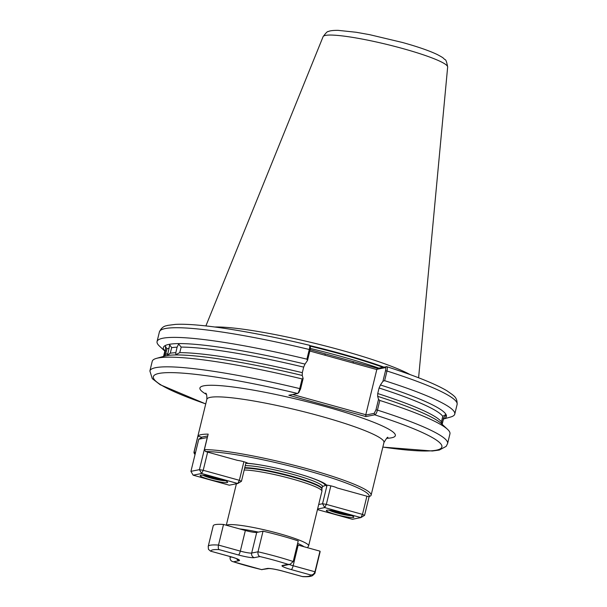 <?xml version="1.0" encoding="UTF-8"?>
<svg xmlns="http://www.w3.org/2000/svg" width="607" height="607" viewBox="0 0 607 607"><rect width="100%" height="100%" fill="white"/><g stroke="black" fill="none" stroke-linecap="round" stroke-linejoin="round"><path stroke-width="0.91" d="M164.846 351.058A145.657 17.474 13.7 0 1 163.791 349.632L163.503 349.025A145.657 17.474 13.7 0 1 305.018 364.086L303.667 367.121A143.389 17.201 -166.3 0 0 181.19 347.09L178.633 344.048L177.092 347.174A143.389 17.201 -166.3 0 0 171.675 347.644L169.641 344.791L169.087 348.16A143.389 17.201 -166.3 0 0 166.948 348.911L165.407 346.21L165.635 349.761A143.389 17.201 -166.3 0 0 164.869 350.983L163.503 349.025L164.892 350.702M171.675 347.644L170.264 353.198A143.389 17.201 13.7 0 1 175.818 352.713L177.092 347.174M166.948 348.911L165.567 354.465A143.389 17.201 13.7 0 1 167.782 353.691L169.087 348.16M163.549 356.4A143.389 17.201 13.7 0 1 164.3 355.285L165.635 349.761M181.19 347.09L179.755 352.637A143.389 17.201 13.7 0 1 302.316 372.668L302.248 375.452L303.128 378.48L300.564 388.981L298.788 392.486M441.623 423.83L441.41 421.88L442.761 416.334L445.986 414.429L446.266 415.036L445.986 414.429A145.657 17.474 13.7 0 0 380.43 384.959L379.079 388.002L377.729 393.541L377.653 396.325A145.657 17.474 13.7 0 1 432.374 417.624A145.657 17.474 13.7 0 1 441.365 423.58L447.556 429.346A153.207 18.377 13.7 0 1 449.939 433.891L447.587 443.55A153.207 18.377 13.7 0 0 377.448 410.112C376.666 412.919 375.756 414.49 374.716 414.824L365.892 416.577L288.841 395.248L297.665 393.495L299.031 392.357M443.467 418.974A145.657 17.474 13.7 0 0 446.266 415.036L443.489 417.889L442.033 424.21M326.187 485.858L325.041 484.925L326.558 485.076A6.282 0.751 -166.3 0 1 332.78 486.351A6.282 0.751 -166.3 0 1 337.014 487.922L369.026 496.784A89.57 10.744 -166.3 0 0 306.398 470.364A89.57 10.744 -166.3 0 0 205.53 451.525L204.4 449.597A91.141 10.934 13.7 0 1 307.195 468.763A91.141 10.934 13.7 0 1 371.097 495.236A91.141 10.934 13.7 0 1 370.9 495.684L369.026 496.784M326.558 485.076A46.056 5.524 13.7 0 0 306.156 476.123A46.056 5.524 13.7 0 0 294.63 472.694A46.056 5.524 13.7 0 0 260.464 464.985A46.056 5.524 13.7 0 0 247.793 463.27A6.282 0.751 -166.3 0 0 243.475 461.623A6.282 0.751 -166.3 0 0 237.549 460.387L205.53 451.525M310.139 349.693L377.637 368.381L386.682 366.651C414.862 375.687 434.9 383.707 446.813 390.703L452.784 394.891C453.034 395.673 457.412 397.016 457.117 404.452A153.207 18.377 -166.3 0 0 386.985 371.006L384.626 380.672A153.207 18.377 13.7 0 1 454.764 414.111A153.207 18.377 13.7 0 1 450.553 417.047L443.451 419.027M410.211 374.64A110.079 13.21 -166.3 0 0 340.982 350.133A110.079 13.21 -166.3 0 0 214.779 326.998M244.189 470.03A42.429 5.091 13.7 0 1 292.172 478.953A42.429 5.091 13.7 0 1 321.938 491.116A42.429 5.091 13.7 0 1 321.922 491.275L308.622 545.845A42.429 5.091 13.7 0 0 278.871 533.515A42.429 5.091 13.7 0 0 226.525 525.29M195.014 454.597L194.339 453.505A91.141 10.934 13.7 0 1 194.005 452.063A91.141 10.934 13.7 0 1 194.202 451.616L197.973 436.16L201.979 437.268M204.4 449.597L208.171 434.134A91.141 10.934 -166.3 0 0 197.973 436.16M175.818 352.713L175.848 354.693L179.755 352.637M205.75 403.89A148.495 17.815 -166.3 0 1 161.803 373.009A148.495 17.815 -166.3 0 1 297.665 393.495C298.303 393.055 299.001 391.424 299.744 388.601A153.207 18.377 13.7 0 0 149.883 370.983L152.236 361.317A153.207 18.377 13.7 0 1 156.447 358.38L164.603 356.112A145.657 17.474 13.7 0 1 175.317 354.958A145.657 17.474 13.7 0 1 302.248 375.452M164.3 355.285L163.92 356.263M164.322 356.188L165.567 354.465M167.782 353.691L167.137 355.505L170.264 353.198M303.667 367.121L302.316 372.668M384.626 380.672L382.941 381.264L385.506 370.756C385.938 368.722 385.885 367.683 385.346 367.63L376.864 369.314L365.718 415.051L374.193 413.367L375.968 409.862L378.533 399.353L379.807 400.445A153.207 18.377 13.7 0 1 447.556 429.346M379.807 400.445L377.448 410.112L375.968 409.862M380.43 384.959L382.941 381.264M378.533 399.353L377.653 396.325M385.346 367.63L386.469 366.628C387.387 366.757 387.562 368.221 386.985 371.006L385.506 370.756M309.934 346.756C310.473 346.809 310.526 347.849 310.094 349.882L307.537 360.391L305.018 364.086M307.537 360.391L306.922 359.162L309.282 349.495C309.896 346.726 309.942 345.322 309.411 345.3M164.838 351.104L159.444 346.081A153.207 18.377 13.7 0 1 157.061 341.544A153.207 18.377 13.7 0 1 306.922 359.162M156.447 358.38A153.207 18.377 13.7 0 1 302.104 378.935L303.128 378.48M310.283 347.014L309.524 345.284C280.426 338.319 253.673 332.924 229.271 329.085C216.623 327.12 205.515 325.739 195.94 324.957C187.745 324.29 180.932 324.092 175.506 324.381L167.661 325.39C167.077 325.959 162.57 325.147 159.413 331.877A153.207 18.377 -166.3 0 1 309.282 349.495L310.094 349.882M300.564 388.981L299.744 388.601L302.104 378.935M247.793 463.27L245.835 463.27M194.202 451.616L195.333 453.55M376.871 369.58L309.82 351.021M292.665 394.489L365.862 414.748M376.864 369.314L377.637 368.381M353.244 363.039L353.183 361.613M325.094 355.247L325.041 353.82M382.842 447.063A148.495 17.815 -166.3 0 0 374.716 414.824L374.193 413.367M365.892 416.577L365.718 415.051M219.324 478.612L215.644 478.43L210.227 476.927L209.195 476.146M215.743 477.626L215.637 478.058L218.641 478.415M210.606 476.434L215.644 478.43M210.128 476.336L210.227 476.927M227.132 482.58A14.143 1.7 13.7 0 1 210.978 479.917A14.143 1.7 13.7 0 1 200.333 475.402A14.143 1.7 13.7 0 1 200.72 475.266A14.143 1.7 13.7 0 1 215.227 477.497A14.143 1.7 13.7 0 1 227.61 482.049A14.143 1.7 13.7 0 1 227.132 482.58M202.905 475.235A12.572 1.51 -166.3 0 0 213.937 478.87A12.572 1.51 -166.3 0 0 225.409 480.721M246.04 462.428L241.449 481.29L239.363 480.304L243.885 461.745M198.77 439.21L190.932 471.343L199.43 469.659L207.26 437.526L198.77 439.21L202.442 436.987L207.731 435.94M207.647 452.109L203.216 470.296L239.363 480.304L237.777 483.506L201.623 473.498L193.132 475.182L229.279 485.19L237.777 483.506L241.449 481.29M190.932 471.343L193.132 475.182M201.623 473.498L203.216 470.296L199.43 469.659L201.623 473.498M208.209 546.414L213.232 525.799A55.002 6.601 13.7 0 1 223.528 524.463L218.505 545.071A55.002 6.601 13.7 0 0 208.209 546.414L208.451 549.327L210.53 551.141L230.265 556.573A13.202 1.586 13.7 0 1 239.021 560.693L233.429 561.801A51.231 6.146 -166.3 0 0 246.905 565.823A51.231 6.146 -166.3 0 0 261.602 569.601L268.764 568.562C271.587 568.569 276.329 569.449 282.961 571.195A3.771 0.933 105.5 0 1 282.854 571.134M219.127 549.616C218.27 549.054 218.065 547.544 218.505 545.071L240.326 551.118A9.431 1.131 -166.3 0 0 251.677 553.045L258.005 551.793L263.028 531.178A55.002 6.601 13.7 0 1 298.234 540.928L293.211 561.536L290.017 564.343L288.075 564.351A51.231 6.146 -166.3 0 0 259.902 556.551L254.318 557.658A13.202 1.586 13.7 0 1 238.422 554.957L219.127 549.616A51.231 6.146 -166.3 0 0 210.97 551.232M223.528 524.463L245.357 530.503A9.431 1.131 -166.3 0 0 256.708 532.43L263.028 531.178M261.936 569.707L233.429 561.801C231.055 561.293 229.932 559.806 230.068 557.332L230.243 556.596M289.228 564.502A9.431 1.131 -166.3 0 0 293.143 565.739L314.972 571.779L319.995 551.164A55.002 6.601 13.7 0 1 320.094 551.846L315.071 572.462A55.002 6.601 13.7 0 0 314.972 571.779C314.031 574.108 312.552 575.155 310.534 574.92L291.239 569.578A13.202 1.586 13.7 0 1 282.483 565.458L288.075 564.351M297.278 544.866A9.431 1.131 -166.3 0 0 298.166 545.124L319.995 551.164M261.602 569.601L267.186 568.493A13.202 1.586 13.7 0 1 283.082 571.195L302.749 576.65C307.772 576.9 311.027 576.551 312.522 575.595C314.54 573.911 315.39 572.864 315.071 572.462M293.211 561.536A55.002 6.601 13.7 0 0 258.005 551.793C257.725 554.29 258.362 555.875 259.902 556.551M345.497 513.545L341.809 513.355L336.392 511.853L335.36 511.079M336.771 511.36L341.802 512.991L344.806 513.34M341.908 512.558L341.809 513.355M336.293 511.261L336.392 511.853M326.885 510.191A14.143 1.7 13.7 0 1 341.392 512.422A14.143 1.7 13.7 0 1 353.782 516.974A14.143 1.7 13.7 0 1 353.297 517.505A14.143 1.7 13.7 0 1 337.143 514.85A14.143 1.7 13.7 0 1 326.498 510.328A14.143 1.7 13.7 0 1 326.885 510.191M318.698 504.5L322.545 503.734L327.082 485.137M369.102 496.738L364.564 515.366L362.478 514.387L366.909 496.2M317.453 509.599L352.394 519.273L360.892 517.589L324.737 507.581L317.605 509M330.845 485.85L326.331 504.379L362.478 514.387L360.892 517.589L364.564 515.366M326.331 504.379L322.545 503.734L324.737 507.581L326.331 504.379M329.07 510.161A12.572 1.51 -166.3 0 0 340.102 513.803A12.572 1.51 -166.3 0 0 351.574 515.647M258.377 532.104A39.288 4.712 -166.3 0 0 239.583 528.909M402.676 48.53A64.107 7.694 -166.3 0 0 323.106 36.655C325.974 32.763 327.712 31.071 328.319 31.572C329.738 30.737 332.993 30.327 338.084 30.35L356.165 32.262L369.617 34.667L402.411 42.467C417.639 46.693 429.263 50.715 437.275 54.539C444.627 58.469 442.518 57.657 444.878 59.569C445.826 59.418 446.752 61.899 447.655 67.013A64.107 7.694 -166.3 0 0 402.676 48.53M387.858 437.564L387.865 437.556C387.881 436.509 386.583 438.155 383.958 442.495A91.141 10.934 -166.3 0 0 320.048 416.015A91.141 10.934 -166.3 0 0 206.858 399.323C206.941 395.483 206.547 393.419 205.659 393.139L205.667 393.146M206.448 394.398A100.565 12.064 13.7 0 1 225.569 386.128A100.565 12.064 13.7 0 1 324.813 406.417A100.565 12.064 13.7 0 1 386.583 438.315M310.352 348.456A109.139 13.096 13.7 0 1 339.328 355.945A109.139 13.096 13.7 0 1 378.851 368.138M309.714 345.542A109.207 13.104 13.7 0 1 383.965 367.129M383.032 367.311A109.139 13.096 -166.3 0 0 309.927 346.104M244.651 468.156A41.86 5.023 13.7 0 1 292.513 476.95A41.86 5.023 13.7 0 1 321.885 488.954L322.423 486.579A41.8 5.015 13.7 0 0 293.113 474.439A41.8 5.015 13.7 0 0 245.258 465.66M244.758 467.701A41.8 5.015 13.7 0 1 292.612 476.487A41.8 5.015 13.7 0 1 321.922 488.627M305.632 475.956A43.947 5.273 13.7 0 1 322.499 486.359M442.139 423.428A143.389 17.201 13.7 0 1 442.162 424.323L443.482 418.906A143.389 17.201 -166.3 0 0 443.489 417.889M377.729 393.541A143.389 17.201 13.7 0 1 441.41 421.88M442.761 416.334A143.389 17.201 -166.3 0 0 379.079 388.002M303.94 546.717A39.288 4.712 -166.3 0 0 297.627 543.424M245.827 463.308A43.947 5.273 13.7 0 1 261.002 465.076M205.333 475.501A9.431 1.131 -166.3 0 0 211.744 477.914A9.431 1.131 -166.3 0 0 223.133 479.834M254.318 557.658A3.771 3.627 78.8 0 1 251.677 553.045L256.708 532.43M238.422 554.957A3.771 0.933 105.5 0 0 240.326 551.118L245.357 530.503M230.068 557.332L231.692 557.014M291.239 569.578A3.771 0.933 -74.5 0 0 293.143 565.739L298.166 545.124M302.377 576.536A51.231 6.146 -166.3 0 0 310.534 574.92M236.677 558.728A3.771 3.627 78.8 0 0 239.021 560.693M267.186 568.493A3.771 3.627 78.8 0 0 268.764 568.562L268.81 568.554M283.082 571.195A3.771 0.933 105.5 0 1 282.961 571.195L302.582 576.62M282.483 565.458A3.771 3.627 78.8 0 0 284.106 565.519L290.017 564.343M331.498 510.426A9.431 1.131 -166.3 0 0 337.909 512.839A9.431 1.131 -166.3 0 0 349.298 514.766M323.106 36.655L205.894 325.921M226.305 525.23L236.411 483.779M322.825 485.949L322.423 486.579M194.005 452.063L206.858 399.323M163.549 356.408L164.869 350.983M454.764 414.111L457.117 404.452M382.827 447.116L432.351 451.001L439.286 450.053L446.145 446.388L447.587 443.55M149.883 370.983L152.289 378.639L160.187 384.724L205.735 403.943M157.061 341.544L159.413 331.877M371.097 495.236L383.958 442.495M321.885 488.954L321.938 491.116M447.655 67.013L418.595 377.774M307.521 547.711L308.622 545.845M205.067 475.463L214.013 478.513L223.384 479.925M210.53 551.141L230.144 556.573C239.355 559.373 236.017 558.615 237.792 559.267L237.489 558.986M331.232 510.388L340.178 513.439L349.549 514.85"/></g></svg>

